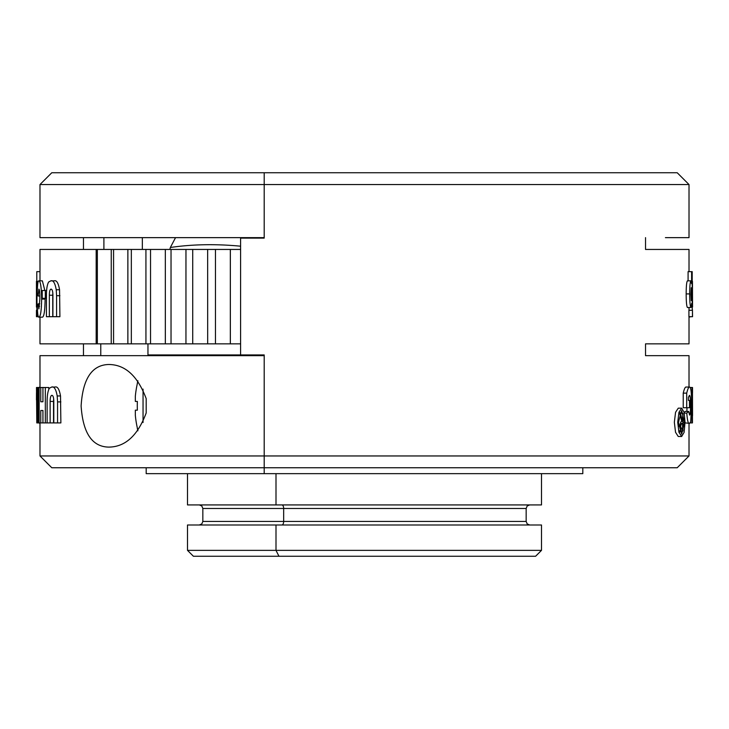 <?xml version="1.0" encoding="UTF-8"?>
<svg xmlns="http://www.w3.org/2000/svg" width="729" height="729" viewBox="0 0 729 729"><rect width="100%" height="100%" fill="white"/><g stroke="black" fill="none" stroke-linecap="round" stroke-linejoin="round"><path stroke-width="1.09" d="M147.96 354.941L264.199 354.941L264.199 455.953L689.014 455.953L677.214 467.754L264.199 467.754L264.199 473.65L264.199 455.953L264.199 467.754L51.786 467.754L39.986 455.953L264.199 455.953L264.199 355.652L39.986 355.652L39.986 387.509M108.503 447.105C92.027 446.64 82.896 432.935 81.119 405.962C82.769 378.87 91.9 365.047 108.503 364.5C125.087 364.482 137.644 375.854 146.192 398.645L146.192 412.96C137.672 435.714 125.106 447.096 108.503 447.105M193.395 556.254L187.499 550.359L275.999 550.359L275.999 524.989L275.999 550.359L278.952 556.254L193.395 556.254M39.986 237.645L264.199 237.645L264.199 184.546L39.986 184.546L39.986 237.645M83.471 343.851L83.471 355.652M39.986 317.17L39.986 343.851L96.173 343.851L96.173 249.446L39.986 249.446L39.986 280.847M83.471 237.645L83.471 249.446M55.021 387.053C57.473 386.233 59.304 389.195 60.516 395.947L60.871 422.911L53.8 422.911L53.8 401.442C53.746 397.551 53.117 395.519 51.914 395.328C50.748 395.51 50.155 397.551 50.137 401.442L53.527 401.442L53.527 422.911L47.13 422.911L47.13 401.907C47.093 395.519 47.85 390.963 49.399 388.229L51.65 387.053L55.021 387.053M53.654 398.717L53.527 401.442M40.76 422.911L42.938 422.911L42.938 410.5L40.76 410.5L40.76 422.911L39.147 422.911L39.147 387.509L48.77 387.509L48.77 389.377M54.201 280.847C56.589 280.027 58.375 282.998 59.559 289.741L59.906 316.705L52.916 316.705L52.916 295.236C52.862 291.354 52.251 289.313 51.076 289.121C49.946 289.313 49.372 291.345 49.353 295.236L52.752 295.236L52.752 316.705L46.437 316.705L46.437 295.701C46.401 289.313 47.139 284.757 48.633 282.023L50.82 280.847L54.201 280.847M52.825 293.022L52.752 295.236M38.856 280.847C40.496 281.121 41.425 287.208 41.626 299.09C41.453 310.7 40.551 316.732 38.929 317.17C37.999 317.379 37.461 313.661 37.325 306.016L38.181 303.838L38.892 308.896L39.84 299.154C39.913 293.413 39.612 290.069 38.929 289.121L38.136 296.02L37.288 293.122C37.379 284.875 37.899 280.783 38.856 280.847L42.373 280.847L44.843 290.507M45.107 298.316L45.116 299.09C44.943 310.691 44.05 316.714 42.437 317.17L38.929 317.17M39.986 184.546L51.786 172.746L264.199 172.746L264.199 238.119L240.597 238.119L240.597 354.941L264.199 354.941M111.255 249.446L111.236 343.851L111.255 249.446L230.346 249.446L230.346 343.851L240.597 343.851M185.95 249.446L185.95 343.851L127.857 343.851L127.857 249.446M127.876 343.851L127.876 249.446M145.928 343.851L145.928 249.446L145.946 343.851M165.328 343.851L165.328 249.446L165.346 343.851M185.95 343.851L185.968 249.446M230.346 343.851L207.683 343.851L207.656 249.446L207.683 343.851L185.968 343.851M230.328 343.851L230.328 249.446M142.346 249.446L142.346 237.645M103.901 237.645L103.901 249.446M541.501 473.65L541.501 504.924L275.999 504.924L275.999 473.65L275.999 504.924L187.499 504.924L187.499 473.65M281.895 504.924A3.536 1.768 -90 0 1 283.663 508.468L283.663 521.445A3.536 1.768 -90 0 1 281.895 524.989A3.536 1.768 90 0 0 283.663 521.445L283.663 508.468A3.536 1.768 90 0 0 281.895 504.924M582.808 467.754L582.808 473.65L146.192 473.65L146.192 467.754M187.499 550.359L187.499 524.989L541.501 524.989L541.501 550.359L535.605 556.254L278.952 556.254L275.999 550.359L541.501 550.359M127.857 343.851L111.255 343.851M111.236 343.851L96.173 343.851M96.173 249.446L111.236 249.446M240.597 249.446L230.346 249.446M215.456 343.851L215.456 249.446M192.72 343.851L192.72 249.446M171.033 343.851L171.033 249.446M150.538 343.851L150.538 249.446M131.338 343.851L131.338 249.446M113.569 343.851L113.569 249.446M97.34 343.851L97.34 249.446M51.65 387.053C54.119 386.233 55.969 389.195 57.199 395.947L60.516 395.947M57.199 395.947L57.564 401.907L60.871 401.907M57.564 401.907L57.564 422.911M50.137 401.442L50.137 422.911M40.76 410.5L42.938 410.5M40.76 387.509L40.76 401.761L42.938 401.761L40.76 401.761M42.938 401.761L42.938 387.509M45.326 387.509L45.326 422.911L47.13 422.911M45.326 422.911L42.938 422.911M38.236 387.509L38.236 422.911L37.261 422.911L37.261 387.509L39.147 387.509M38.236 422.911L39.147 422.911M36.796 387.509L36.796 422.911L36.486 387.509L37.261 387.509M36.486 392.758L36.45 399.866M36.796 422.911L37.261 422.911M39.986 423.376L38.765 422.911M39.986 387.053L38.746 387.509M50.82 280.847C53.226 280.027 55.03 282.989 56.233 289.741L59.559 289.741M56.233 289.741L56.589 295.701L59.906 295.701M56.589 295.701L56.589 316.705M49.353 295.236L49.353 316.705M45.326 290.507L45.326 298.316L42.218 298.316L42.218 290.507L46.62 290.507M45.326 298.316L46.437 298.316M41.626 299.09L45.116 299.09M38.181 303.838L39.767 303.838M38.291 306.244L39.603 306.244M38.136 296.02L39.822 296.02M36.969 281.312L36.969 316.705L36.559 281.312L38.291 281.312M36.969 316.705L38.345 316.705M36.45 310.272L36.45 316.705L36.559 310.272M36.45 281.312L36.45 307.055L36.559 281.312M39.986 271.653L36.796 271.653L36.796 281.312M678.426 422.31L681.651 410.536L684.513 422.319L681.651 434.11L678.426 422.31M679.893 412.596L680.111 413.307M681.688 408.167L678.271 408.167L675.564 412.268L674.343 422.255L675.537 432.297L678.243 436.48L681.67 436.48L678.936 432.297L677.724 422.255L678.954 412.268L681.688 408.167L684.121 412.414L685.032 422.319L684.103 432.343L681.67 436.48M665.404 237.645L689.014 237.645L665.404 237.645M645.529 355.652L689.014 355.652L645.529 355.652L645.529 343.851L689.014 343.851L689.014 316.705M689.014 271.653L689.014 249.446L645.529 249.446L645.529 237.645M689.014 184.546L264.199 184.546L264.199 172.746L677.214 172.746L689.014 184.546L689.014 237.645M686.709 407.739L683.228 407.739L683.228 393.131C684.23 388.976 685.169 386.944 686.062 387.053L689.57 387.053C690.983 387.29 691.648 393.341 691.575 405.215L690.7 421.672L689.506 423.376C688.267 424.178 687.365 420.761 686.791 413.097L688.686 411.42L689.57 415.093C690.263 414.409 690.582 411.156 690.527 405.333C690.591 399.191 690.245 395.856 689.497 395.328L688.395 397.414L688.395 400.385L689.497 400.385L689.497 407.739L686.709 407.739L686.709 393.131C687.72 388.976 688.668 386.944 689.57 387.053M689.506 423.376L685.023 422.866M684.121 412.414L685.187 411.42L688.686 411.42M686.873 411.42L686.991 407.739M692.45 316.705L692.45 310.272L692.55 316.705L688.914 316.705L688.914 310.272L692.45 310.272L691.666 303.373L690.946 307.51C690.135 306.335 689.716 301.806 689.68 293.915C689.716 286.196 690.135 281.841 690.946 280.847L691.611 283.727L691.611 271.653L688.085 271.653L688.085 280.847M690.946 307.51L687.42 307.51C686.618 306.344 686.199 301.806 686.171 293.915C686.208 286.196 686.618 281.841 687.429 280.847L690.946 280.847M692.441 422.911L692.441 403.328L692.441 422.911L690.235 422.911M691.985 422.911L691.985 387.509L690.254 387.509M692.514 392.758L692.514 387.509L691.985 387.509M692.441 387.509L692.55 415.694M689.497 405.333L690.527 405.333M684.267 413.097L686.791 413.097M683.228 393.131L686.709 393.131M690.655 316.705L689.014 317.17M692.45 281.312L692.55 307.055L692.204 281.312M686.171 293.915L689.68 293.915M691.611 271.653L692.204 271.653L692.204 307.055M690.873 294.27L691.265 300.621L691.247 287.745L690.873 294.27M690.873 294.042L691.621 294.042M680.193 431.012L679.893 432.042M682.59 429.19L681.761 429.19L682.59 429.19L682.59 423.294L681.524 423.294M682.59 423.294L681.779 423.267L680.54 426.283L681.761 429.19M682.59 413.307L680.576 413.307L682.271 421.48L682.982 413.307L682.982 431.012L681.068 430.766L680.102 426.274C680.248 422.856 680.804 421.253 681.77 421.48L679.638 413.307M680.576 413.307L680.039 413.307M678.353 421.48L678.845 421.48M680.102 426.274L678.626 426.274M681.068 430.766L679.455 430.766M682.107 431.012L678.681 431.012L682.107 431.012M137.909 430.803A101.568 101.568 0 0 1 137.28 428.151L137.362 428.087A101.477 101.477 0 0 1 135.339 415.384L135.339 410.172L137.362 410.172A92.966 74.768 -90 0 1 137.28 405.798A92.966 74.768 -90 0 1 137.362 401.433L135.339 401.433L137.362 401.433M143.048 422.492L143.048 389.113M135.339 401.433L135.339 396.221A101.477 101.477 0 0 1 137.362 383.509L137.28 383.454A101.568 101.568 0 0 1 137.918 380.802M175.543 237.645L170.34 247.496A295.008 177.284 27.8 0 1 240.597 246.202M169.875 249.446L170.34 247.496M202.835 521.445L202.835 508.468L526.165 508.468L526.165 521.445L202.835 521.445L201.815 523.932L199.299 524.989M684.513 422.319L682.982 422.319M39.986 422.911L39.986 455.953M202.835 508.468L201.815 505.981L199.299 504.924M689.014 307.51L689.014 310.272M689.014 355.652L689.014 387.053M689.014 423.376L689.014 455.953M526.165 521.445L527.185 523.932L529.701 524.989M526.165 508.468L527.185 505.981L529.701 504.924M100.766 343.851L100.766 355.652M147.96 343.851L147.96 355.652"/></g></svg>
